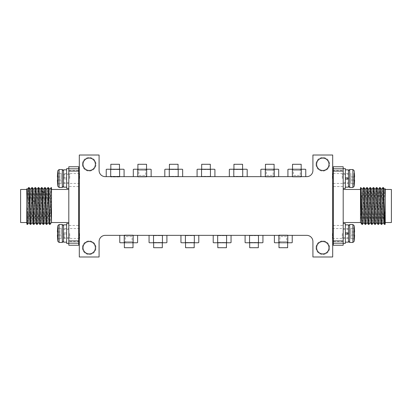 <?xml version="1.0" encoding="UTF-8"?>
<svg xmlns="http://www.w3.org/2000/svg" width="412" height="412" viewBox="0 0 412 412"><rect width="100%" height="100%" fill="white"/><g stroke="black" fill="none" stroke-linecap="round" stroke-linejoin="round"><path stroke-width="0.31" stroke-dasharray="2.06 1.54" d="M146.682 176.645L133.303 176.645L151.142 176.645L146.682 176.645L146.682 169.461L133.704 169.229M150.74 169.229L145.812 169.229M147.12 169.229L146.682 169.461M151.142 169.461L150.704 169.229M137.763 176.645L137.763 169.461M133.74 169.229L133.303 169.461M138.633 169.229L137.325 169.229M146.548 169.229L146.548 176.954L137.896 176.954L146.548 176.954L146.857 176.645L137.587 176.645L146.857 176.645L145.621 175.409L138.823 175.409L138.823 170.465L137.587 169.229L146.857 169.229L137.587 169.229M137.896 169.229L137.896 176.954L137.587 176.645L146.857 176.645L137.587 176.645L138.823 175.409L145.621 175.409L145.621 170.465L138.823 170.465L145.621 170.465L146.857 169.229M274.238 176.645L260.858 176.645L278.697 176.645L274.238 176.645L274.238 169.461L261.26 169.229M278.296 169.229L273.367 169.229M274.675 169.229L274.238 169.461M278.697 169.461L278.26 169.229M265.318 176.645L265.318 169.461M261.296 169.229L260.858 169.461M266.188 169.229L264.88 169.229M274.104 169.229L274.104 176.954L265.452 176.954L274.104 176.954L274.413 176.645L265.143 176.645L274.413 176.645L273.177 175.409L266.379 175.409L266.379 170.465L265.143 169.229L274.413 169.229L265.143 169.229M265.452 169.229L265.452 176.954L265.143 176.645L274.413 176.645L265.143 176.645L266.379 175.409L273.177 175.409L273.177 170.465L266.379 170.465L273.177 170.465L274.413 169.229M301.306 176.645L287.926 176.645L305.766 176.645L301.306 176.645L301.306 169.461L288.328 169.229M305.364 169.229L300.436 169.229M301.744 169.229L301.306 169.461M305.766 169.461L305.328 169.229M292.386 176.645L292.386 169.461M288.364 169.229L287.926 169.461M293.256 169.229L291.948 169.229M301.172 169.229L301.172 176.954L292.52 176.954L301.172 176.954L301.481 176.645L292.211 176.645L301.481 176.645L300.245 175.409L293.447 175.409L293.447 170.465L292.211 169.229L301.481 169.229L292.211 169.229M292.52 169.229L292.52 176.954L292.211 176.645L301.481 176.645L292.211 176.645L293.447 175.409L300.245 175.409L300.245 170.465L293.447 170.465L300.245 170.465L301.481 169.229M278.852 235.355L292.232 235.355L274.392 235.355L278.852 235.355L278.852 242.539L291.83 242.771M274.794 242.771L279.722 242.771M278.414 242.771L278.852 242.539M274.392 242.539L274.83 242.771M287.772 235.355L287.772 242.539M291.794 242.771L292.232 242.539M286.901 242.771L288.209 242.771M278.986 242.771L278.986 235.046L287.638 235.046L278.986 235.046L278.677 235.355L287.947 235.355L278.677 235.355L279.913 236.591L286.711 236.591L286.711 241.535L287.947 242.771L278.677 242.771L287.947 242.771M287.638 242.771L287.638 235.046L287.947 235.355L278.677 235.355L287.947 235.355L286.711 236.591L279.913 236.591L279.913 241.535L286.711 241.535L279.913 241.535L278.677 242.771M124.228 235.355L137.608 235.355L119.768 235.355L124.228 235.355L124.228 242.539L137.206 242.771M120.17 242.771L125.099 242.771M123.791 242.771L124.228 242.539M119.768 242.539L120.206 242.771M133.148 235.355L133.148 242.539M137.17 242.771L137.608 242.539M132.278 242.771L133.586 242.771M124.362 242.771L124.362 235.046L133.014 235.046L124.362 235.046L124.053 235.355L133.323 235.355L124.053 235.355L125.289 236.591L132.087 236.591L132.087 241.535L133.323 242.771L124.053 242.771L133.323 242.771M133.014 242.771L133.014 235.046L133.323 235.355L124.053 235.355L133.323 235.355L132.087 236.591L125.289 236.591L125.289 241.535L132.087 241.535L125.289 241.535L124.053 242.771M63.551 169.847L63.551 186.224L63.551 179.117L66.641 179.117L63.551 179.117L63.551 178.499L63.551 187.151M63.551 183.443L68.804 183.443L68.804 173.555L68.804 183.443M66.641 177.881L66.641 187.151L66.641 177.881L63.551 177.881L66.641 177.881M63.551 224.849L63.551 241.226L63.551 234.119L66.641 234.119L63.551 234.119L63.551 233.501L63.551 242.153M63.551 238.445L68.804 238.445L68.804 228.557L68.804 238.445M66.641 232.883L66.641 242.153L66.641 232.883L63.551 232.883L66.641 232.883M345.359 232.883L348.449 232.883L348.449 225.776L348.449 238.445L348.449 234.119L345.359 234.119L345.359 242.153L345.359 224.849L345.359 234.119M348.449 238.445L343.196 238.445L343.196 228.557L343.196 238.445M348.449 242.153L348.449 224.849M348.449 187.151L348.449 169.847M348.449 177.881L345.359 177.881L345.359 169.847L345.359 187.151L345.359 179.117L348.449 179.117L348.449 183.443L343.196 183.443L343.196 173.555L343.196 183.443M348.449 179.117L348.449 183.443M68.804 225.467L68.804 241.535L68.804 225.467L78.692 225.467L78.692 241.535L68.804 241.535M68.804 170.465L68.804 186.533L68.804 170.465L78.692 170.465L78.692 186.533L78.692 170.465M332.69 206L332.69 191.168L332.69 206M333.308 171.083L333.308 240.917L343.196 240.917L343.196 168.827L333.308 168.827L333.308 171.083L343.196 171.083M360.5 222.181L360.5 193.31L360.912 187.615M391.4 222.532L391.4 189.469M385.22 215.62L385.22 197.106M385.22 224.123L385.22 222.938L385.04 224.36M383.407 187.615L381.831 224.349M380.194 187.615L378.623 224.349M376.98 187.615L375.404 224.349M376.65 222.516L378.283 189.453M379.905 222.521L381.491 189.453M383.093 222.537L384.705 189.453M385.22 200.577L385.22 188.722M378.927 200.582L379.555 187.63M381.182 224.386L382.763 187.64M384.406 224.386L385.215 205.923M368.328 224.386L369.904 187.651M371.542 224.386L373.123 187.645M374.755 224.386L376.341 187.635M377.969 224.386L378.916 200.881L377.619 201.401L376.321 200.881M367.01 222.516L368.652 189.474M370.228 222.521L371.83 189.484M373.442 222.516L375.075 189.469M373.766 187.615L372.191 224.349M370.553 187.615L368.967 224.37M367.339 187.615L365.763 224.355M361.906 224.38L363.482 187.645M364.126 187.615L362.539 224.37M365.114 224.386L366.69 187.651M360.5 193.31L360.5 189.469M360.5 189.051L360.5 187.615M360.582 222.511L362.225 189.479M363.796 222.511L365.449 189.489M343.196 166.757L343.196 168.827M333.308 168.827L333.308 166.757M333.308 240.917L333.308 243.173L343.196 243.173L343.196 240.917M343.196 243.173L343.196 245.243M333.308 245.243L333.308 243.173M343.196 186.533L343.196 170.465L343.196 186.533L333.308 186.533L333.308 170.465L343.196 170.465M333.308 170.465L333.308 186.533M333.308 241.535L333.308 225.467L333.308 241.535L343.196 241.535L343.196 225.467L343.196 241.535M333.308 225.467L343.196 225.467M343.196 168.611L343.196 188.387L343.196 168.611M343.196 243.389L343.196 223.613L343.196 243.389M312.914 241.535A6.18 6.18 0 0 0 306.734 235.355L105.266 235.355A6.18 6.18 0 0 0 99.086 241.535L99.086 256.985L79.31 256.985L79.31 155.015L99.086 155.015L99.086 170.465A6.18 6.18 0 0 0 105.266 176.645L306.734 176.645A6.18 6.18 0 0 0 312.914 170.465L312.914 155.015L332.69 155.015L332.69 256.985L312.914 256.985L312.914 241.535M83.018 247.715A6.18 6.18 0 0 1 89.198 241.535A6.18 6.18 0 0 1 95.378 247.715A6.18 6.18 0 0 1 89.198 253.895A6.18 6.18 0 0 1 83.018 247.715A6.18 6.18 0 0 1 89.198 241.535A6.18 6.18 0 0 1 95.378 247.715A6.18 6.18 0 0 1 89.198 253.895A6.18 6.18 0 0 1 83.018 247.715A6.18 6.18 0 0 0 89.198 253.895A6.18 6.18 0 0 0 95.378 247.715A6.18 6.18 0 0 0 89.198 241.535A6.18 6.18 0 0 0 83.018 247.715M83.018 164.285A6.18 6.18 0 0 1 89.198 158.105A6.18 6.18 0 0 1 95.378 164.285A6.18 6.18 0 0 1 89.198 170.465A6.18 6.18 0 0 1 83.018 164.285A6.18 6.18 0 0 1 89.198 158.105A6.18 6.18 0 0 1 95.378 164.285A6.18 6.18 0 0 1 89.198 170.465A6.18 6.18 0 0 1 83.018 164.285A6.18 6.18 0 0 0 89.198 170.465A6.18 6.18 0 0 0 95.378 164.285A6.18 6.18 0 0 0 89.198 158.105A6.18 6.18 0 0 0 83.018 164.285M316.622 164.285A6.18 6.18 0 0 1 322.802 158.105A6.18 6.18 0 0 1 328.982 164.285A6.18 6.18 0 0 1 322.802 170.465A6.18 6.18 0 0 1 316.622 164.285A6.18 6.18 0 0 1 322.802 158.105A6.18 6.18 0 0 1 328.982 164.285A6.18 6.18 0 0 1 322.802 170.465A6.18 6.18 0 0 1 316.622 164.285A6.18 6.18 0 0 0 322.802 170.465A6.18 6.18 0 0 0 328.982 164.285A6.18 6.18 0 0 0 322.802 158.105A6.18 6.18 0 0 0 316.622 164.285M316.622 247.715A6.18 6.18 0 0 1 322.802 241.535A6.18 6.18 0 0 1 328.982 247.715A6.18 6.18 0 0 1 322.802 253.895A6.18 6.18 0 0 1 316.622 247.715A6.18 6.18 0 0 1 322.802 241.535A6.18 6.18 0 0 1 328.982 247.715A6.18 6.18 0 0 1 322.802 253.895A6.18 6.18 0 0 1 316.622 247.715A6.18 6.18 0 0 0 322.802 253.895A6.18 6.18 0 0 0 328.982 247.715A6.18 6.18 0 0 0 322.802 241.535A6.18 6.18 0 0 0 316.622 247.715M332.69 178.499L332.69 173.246L332.69 178.499M332.69 233.501L332.69 238.754L332.69 233.501M82.4 247.715A6.798 6.798 0 0 0 89.198 254.513A6.798 6.798 0 0 0 95.996 247.715A6.798 6.798 0 0 0 89.198 240.917A6.798 6.798 0 0 0 82.4 247.715A6.798 6.798 0 0 0 89.198 254.513A6.798 6.798 0 0 0 95.996 247.715A6.798 6.798 0 0 0 89.198 240.917A6.798 6.798 0 0 0 82.4 247.715M316.004 247.715A6.798 6.798 0 0 0 322.802 254.513A6.798 6.798 0 0 0 329.6 247.715A6.798 6.798 0 0 0 322.802 240.917A6.798 6.798 0 0 0 316.004 247.715A6.798 6.798 0 0 0 322.802 254.513A6.798 6.798 0 0 0 329.6 247.715A6.798 6.798 0 0 0 322.802 240.917A6.798 6.798 0 0 0 316.004 247.715M316.004 164.285A6.798 6.798 0 0 0 322.802 171.083A6.798 6.798 0 0 0 329.6 164.285A6.798 6.798 0 0 0 322.802 157.487A6.798 6.798 0 0 0 316.004 164.285A6.798 6.798 0 0 0 322.802 171.083A6.798 6.798 0 0 0 329.6 164.285A6.798 6.798 0 0 0 322.802 157.487A6.798 6.798 0 0 0 316.004 164.285M82.4 164.285A6.798 6.798 0 0 0 89.198 171.083A6.798 6.798 0 0 0 95.996 164.285A6.798 6.798 0 0 0 89.198 157.487A6.798 6.798 0 0 0 82.4 164.285A6.798 6.798 0 0 0 89.198 171.083A6.798 6.798 0 0 0 95.996 164.285A6.798 6.798 0 0 0 89.198 157.487A6.798 6.798 0 0 0 82.4 164.285M79.31 178.499L79.31 173.246L79.31 178.499M79.619 178.499L79.619 173.555L79.619 178.499M332.381 233.501L332.381 238.445L332.381 233.501M332.381 178.499L332.381 173.555L332.381 178.499M79.31 233.501L79.31 238.754L79.31 233.501M79.619 233.501L79.619 238.445L79.619 233.501M258.478 235.355L249.559 235.355L262.938 235.355L258.478 235.355L258.478 242.539L262.537 242.771M245.099 235.355L249.559 235.355L245.099 235.355M153.522 235.355L162.441 235.355L149.062 235.355L153.522 235.355L153.522 242.539L166.5 242.771M166.901 235.355L162.441 235.355L166.901 235.355M194.33 235.355L185.41 235.355L198.79 235.355L194.33 235.355L194.33 242.539L198.388 242.771M180.95 235.355L185.41 235.355L180.95 235.355M226.59 235.355L217.67 235.355L231.05 235.355L226.59 235.355L226.59 242.539L230.648 242.771M213.21 235.355L217.67 235.355L213.21 235.355M79.31 206L79.31 220.832L79.31 206M110.694 176.645L119.614 176.645L106.234 176.645L110.694 176.645L110.694 169.461L106.636 169.229M124.074 176.645L119.614 176.645L124.074 176.645M233.8 176.645L242.72 176.645L229.34 176.645L233.8 176.645L233.8 169.461L229.742 169.229M247.179 176.645L242.72 176.645L247.179 176.645M169.28 176.645L178.2 176.645L164.821 176.645L169.28 176.645L169.28 169.461L165.222 169.229M182.66 176.645L178.2 176.645L182.66 176.645M201.54 176.645L210.46 176.645L197.08 176.645L201.54 176.645L201.54 169.461L197.482 169.229M214.92 176.645L210.46 176.645L214.92 176.645M354.387 180.044L350.921 180.044L354.387 180.044L350.921 180.044L350.921 176.954L350.921 183.752L350.921 180.044L354.588 180.044M354.387 183.752L350.921 183.752L354.387 183.752M354.588 176.954L350.921 176.954L350.921 173.246L350.921 176.954L354.387 176.954M343.042 178.499L343.042 174.328L343.042 178.499M342.269 178.499L342.269 173.555L342.269 178.499M348.449 173.555L343.196 173.555M345.359 177.881L345.359 179.117M345.359 168.611L345.359 188.387M342.269 233.501L342.269 238.445L342.269 233.501M348.449 232.883L348.449 234.119M345.359 223.613L345.359 243.389M348.449 228.557L343.196 228.557M343.042 233.501L343.042 237.673L343.042 233.501M348.449 233.501L348.449 238.291L348.449 233.501M350.921 228.248L354.387 228.248L350.921 228.248L350.921 231.956L350.921 228.248M354.387 231.956L350.921 231.956L350.921 235.046L350.921 231.956L354.588 231.956M354.387 235.046L350.921 235.046L350.921 238.754L350.921 235.046L354.588 235.046M350.921 238.754L354.408 238.754L350.921 238.754M69.731 233.501L69.731 238.445L69.731 233.501M68.804 223.613L68.804 243.389L68.804 223.613M66.641 243.389L66.641 223.613M63.551 228.557L63.551 233.501L63.551 228.557L68.804 228.557M68.959 233.501L68.959 237.673L68.959 233.501M63.551 233.501L63.551 238.291L63.551 233.501M61.079 228.248L57.592 228.248L61.079 228.248L61.079 231.956L61.079 228.248M57.613 231.956L61.079 231.956L61.079 235.046L61.079 231.956L57.412 231.956M57.613 235.046L61.079 235.046L61.079 238.754L61.079 235.046L57.412 235.046M61.079 238.754L57.613 238.754L61.079 238.754M69.731 178.499L69.731 173.555L69.731 178.499M68.804 168.611L68.804 188.387L68.804 168.611M66.641 188.387L66.641 168.611M63.551 173.555L63.551 178.499L63.551 173.555L68.804 173.555M68.959 178.499L68.959 174.328L68.959 178.499M63.551 178.499L63.551 173.71L63.551 178.499M61.079 173.246L57.592 173.246L61.079 173.246L61.079 176.954L61.079 173.246M57.613 176.954L61.079 176.954L61.079 180.044L61.079 176.954L57.412 176.954M57.613 180.044L61.079 180.044L61.079 183.752L61.079 180.044L57.412 180.044M61.079 183.752L57.613 183.752L61.079 183.752M123.672 169.229L110.694 169.461M120.052 169.229L118.744 169.229M124.074 169.461L123.636 169.229M119.614 176.645L119.614 169.461M106.672 169.229L106.234 169.461M111.564 169.229L110.256 169.229M110.519 169.229L119.789 169.229L110.519 169.229L110.828 169.538L119.48 169.538L110.828 169.538L110.828 169.229M119.48 169.229L119.48 169.538L119.789 169.229M137.896 164.285L146.548 164.285M265.452 164.285L274.104 164.285M110.828 164.285L119.48 164.285M292.52 164.285L301.172 164.285M287.638 247.715L278.986 247.715M133.014 247.715L124.362 247.715M78.692 245.243L78.692 240.917L68.804 240.917L68.804 166.757M68.804 240.917L68.804 245.243M68.804 198.697L68.804 213.303L68.804 198.697M78.692 241.535L78.692 225.467M78.692 240.917L78.692 168.827L68.804 168.827M78.692 166.757L78.692 168.827M78.692 186.533L68.804 186.533M78.692 243.173L68.804 243.173M78.692 171.083L68.804 171.083M51.5 222.696L51.5 187.615M51.5 222.181L51.371 222.511M49.811 189.484L48.158 222.511M46.597 189.489L44.954 222.526M46.268 224.386L47.854 187.63M51.067 187.63L49.481 224.386M50.115 224.365L51.5 189.051M48.492 187.615L46.911 224.36M45.279 187.615L43.687 224.37M43.054 224.386L44.64 187.635M42.065 187.615L40.474 224.37M39.84 224.386L41.411 187.651M38.852 187.615L37.276 224.344M36.627 224.386L38.213 187.63M33.413 224.386L34.999 187.63M35.638 187.615L34.057 224.36M26.78 188.722L26.78 222.938C27.115 228.336 27.45 218.648 27.789 206L28.562 187.64M29.211 187.615L27.614 224.37M30.2 224.386L31.786 187.63M32.424 187.615L30.843 224.36M43.378 189.484L41.746 222.532M40.17 189.484L38.527 222.526M36.951 189.484L35.319 222.532M33.727 189.469L32.115 222.542M30.514 189.463L28.902 222.547M27.3 189.463L26.78 197.106L26.78 215.62M26.78 189.469L26.78 197.106M20.6 189.469L20.6 222.532M214.518 169.229L201.54 169.461M210.898 169.229L209.59 169.229M214.92 169.461L214.482 169.229M210.46 176.645L210.46 169.461M197.518 169.229L197.08 169.461M202.41 169.229L201.102 169.229M201.365 169.229L210.635 169.229L201.365 169.229L201.674 169.538L210.326 169.538L201.674 169.538L201.674 169.229M210.326 169.229L210.326 169.538L210.635 169.229M182.258 169.229L169.28 169.461M178.638 169.229L177.33 169.229M182.66 169.461L182.222 169.229M178.2 176.645L178.2 169.461M165.258 169.229L164.821 169.461M170.151 169.229L168.843 169.229M169.105 169.229L178.375 169.229L169.105 169.229L169.414 169.538L178.066 169.538L169.414 169.538L169.414 169.229M178.066 169.229L178.066 169.538L178.375 169.229M246.778 169.229L233.8 169.461M243.157 169.229L241.849 169.229M247.179 169.461L246.742 169.229M242.72 176.645L242.72 169.461M229.778 169.229L229.34 169.461M234.67 169.229L233.362 169.229M233.625 169.229L242.895 169.229L233.625 169.229L233.934 169.538L242.586 169.538L233.934 169.538L233.934 169.229M242.586 169.229L242.586 169.538L242.895 169.229M201.674 164.285L210.326 164.285M169.414 164.285L178.066 164.285M233.934 164.285L242.586 164.285M213.612 242.771L226.59 242.539M217.232 242.771L218.54 242.771M213.21 242.539L213.648 242.771M217.67 235.355L217.67 242.539M230.612 242.771L231.05 242.539M225.719 242.771L227.027 242.771M226.765 242.771L217.495 242.771L226.765 242.771L226.456 242.462L217.804 242.462L226.456 242.462L226.456 242.771M217.804 242.771L217.804 242.462L217.495 242.771M245.5 242.771L258.478 242.539M249.121 242.771L250.429 242.771M245.099 242.539L245.537 242.771M249.559 235.355L249.559 242.539M262.501 242.771L262.938 242.539M257.608 242.771L258.916 242.771M258.654 242.771L249.384 242.771L258.654 242.771L258.345 242.462L249.693 242.462L258.345 242.462L258.345 242.771M249.693 242.771L249.693 242.462L249.384 242.771M181.352 242.771L194.33 242.539M184.973 242.771L186.281 242.771M180.95 242.539L181.388 242.771M185.41 235.355L185.41 242.539M198.352 242.771L198.79 242.539M193.46 242.771L194.768 242.771M194.505 242.771L185.235 242.771L194.505 242.771L194.196 242.462L185.544 242.462L194.196 242.462L194.196 242.771M185.544 242.771L185.544 242.462L185.235 242.771M149.463 242.771L154.392 242.771M153.084 242.771L153.522 242.539M149.062 242.539L149.499 242.771M162.441 235.355L162.441 242.539M166.463 242.771L166.901 242.539M161.571 242.771L162.879 242.771M162.616 242.771L153.346 242.771L162.616 242.771L162.307 242.462L153.655 242.462L162.307 242.462L162.307 242.771M153.655 242.771L153.655 242.462L153.346 242.771M226.456 247.715L217.804 247.715M258.345 247.715L249.693 247.715M194.196 247.715L185.544 247.715M162.307 247.715L153.655 247.715M110.519 176.645L119.789 176.645L110.519 176.645L110.828 176.336L119.48 176.336L110.828 176.336L110.828 176.954L110.519 176.645M119.48 176.954L110.828 176.954L119.48 176.954L119.789 176.645L119.48 176.336L119.48 176.954M169.105 176.645L178.375 176.645L169.105 176.645L169.414 176.336L178.066 176.336L169.414 176.336L169.414 176.645L178.066 176.645L169.414 176.645M178.375 176.645L178.066 176.336L178.066 176.645M194.505 235.355L185.235 235.355L194.505 235.355L194.196 235.664L185.544 235.664L194.196 235.664L194.196 235.355L185.544 235.355L194.196 235.355M185.235 235.355L185.544 235.664L185.544 235.355M162.616 235.355L153.346 235.355L162.616 235.355L162.307 235.664L153.655 235.664L162.307 235.664L162.307 235.355L153.655 235.355L162.307 235.355M153.346 235.355L153.655 235.664L153.655 235.355M258.654 235.355L249.384 235.355L258.654 235.355L258.345 235.664L249.693 235.664L258.345 235.664L258.345 235.355L249.693 235.355L258.345 235.355M249.384 235.355L249.693 235.664L249.693 235.355M226.765 235.355L217.495 235.355L226.765 235.355L226.456 235.664L217.804 235.664L226.456 235.664L226.456 235.355L217.804 235.355L226.456 235.355M217.495 235.355L217.804 235.664L217.804 235.355M233.625 176.645L242.895 176.645L233.625 176.645L233.934 176.336L242.586 176.336L233.934 176.336L233.934 176.645L242.586 176.645L233.934 176.645M242.895 176.645L242.586 176.336L242.586 176.645M201.365 176.645L210.635 176.645L201.365 176.645L201.674 176.336L210.326 176.336L201.674 176.336L201.674 176.645L210.326 176.645L201.674 176.645M210.635 176.645L210.326 176.336L210.326 176.645M367.01 191.302L368.307 192.785L369.605 191.302M352.899 169.538L352.899 187.46M349.685 169.538L349.685 187.46M354.124 183.752L354.124 173.246M347.831 177.881L347.831 179.117M349.685 224.54L349.685 242.462M347.831 232.883L347.831 234.119M354.124 238.754L354.124 228.248M352.899 224.54L352.899 242.462M62.315 242.462L62.315 224.54M64.169 233.501L64.169 237.673L64.169 233.501M57.876 228.248L57.876 238.754M59.101 242.462L59.101 224.54M62.315 187.46L62.315 169.538M64.169 178.499L64.169 174.328L64.169 178.499M57.876 173.246L57.876 183.752M59.101 187.46L59.101 169.538M79.31 183.443L79.619 183.443L79.31 183.752M79.31 173.555L79.619 173.555L79.31 173.246M332.69 238.445L332.381 238.445L332.69 238.754M332.69 183.443L332.381 183.443L332.69 183.752M332.69 173.555L332.381 173.555L332.69 173.246M332.69 228.557L332.381 228.557L332.69 228.248M79.31 238.445L79.619 238.445L79.31 238.754M79.31 228.557L79.619 228.557L79.31 228.248M333.308 183.443L342.269 183.443L343.042 182.671L347.831 182.671L348.449 183.288M333.308 173.555L342.269 173.555L343.042 174.328L347.831 174.328L348.449 173.71M348.449 238.291L347.831 237.673L343.042 237.673L342.269 238.445L333.308 238.445M348.449 228.712L347.831 229.33L343.042 229.33L342.269 228.557L333.308 228.557M63.551 238.291L64.169 237.673L68.959 237.673L69.731 238.445L78.692 238.445M63.551 228.712L64.169 229.33L68.959 229.33L69.731 228.557L78.692 228.557M63.551 183.288L64.169 182.671L68.959 182.671L69.731 183.443L78.692 183.443M63.551 173.71L64.169 174.328L68.959 174.328L69.731 173.555L78.692 173.555"/><path stroke-width="0.62" d="M133.303 176.645L133.303 169.461L133.74 169.229L150.704 169.229L151.142 169.461L151.142 176.645M137.763 176.645L137.763 169.461M146.682 176.645L146.682 169.461M150.704 169.229L151.142 169.461M145.812 169.229L147.12 169.229M137.325 169.229L138.633 169.229M133.303 169.461L133.74 169.229M260.858 176.645L260.858 169.461L261.296 169.229L278.26 169.229L278.697 169.461L278.697 176.645M265.318 176.645L265.318 169.461M274.238 176.645L274.238 169.461M278.26 169.229L278.697 169.461M273.367 169.229L274.675 169.229M264.88 169.229L266.188 169.229M260.858 169.461L261.296 169.229M287.926 176.645L287.926 169.461L288.364 169.229L305.328 169.229L305.766 169.461L305.766 176.645M292.386 176.645L292.386 169.461M301.306 176.645L301.306 169.461M305.328 169.229L305.766 169.461M300.436 169.229L301.744 169.229M291.948 169.229L293.256 169.229M287.926 169.461L288.364 169.229M292.232 235.355L292.232 242.539L291.794 242.771L274.83 242.771L274.392 242.539L274.392 235.355M287.772 235.355L287.772 242.539M278.852 235.355L278.852 242.539M274.83 242.771L274.392 242.539M279.722 242.771L278.414 242.771M288.209 242.771L286.901 242.771M292.232 242.539L291.794 242.771M137.608 235.355L137.608 242.539L137.17 242.771L120.206 242.771L119.768 242.539L119.768 235.355M133.148 235.355L133.148 242.539M124.228 235.355L124.228 242.539M120.206 242.771L119.768 242.539M125.099 242.771L123.791 242.771M133.586 242.771L132.278 242.771M137.608 242.539L137.17 242.771M66.641 187.151L63.551 187.151L63.551 169.847L66.641 169.847M66.641 242.153L63.551 242.153L63.551 224.849L66.641 224.849M345.359 224.849L348.449 224.849L348.449 232.883L345.359 232.883M345.359 169.847L348.449 169.847L348.449 177.881L345.359 177.881M333.308 240.917L333.308 171.083L343.196 171.083L343.196 243.173L333.308 243.173L333.308 240.917L343.196 240.917M385.22 189.469L391.4 189.469L391.4 222.532L385.22 222.532L385.22 197.106L385.22 222.938C384.885 228.336 384.551 218.648 384.211 206L383.428 187.63L382.789 187.615L383.989 218.746L384.386 224.37L385.21 224.118M383.119 222.521L381.8 224.386L380.606 193.254L380.214 187.63L379.576 187.615L380.776 218.746L381.167 224.37L381.8 224.386M378.623 224.349L377.392 193.264L377.001 187.63L376.362 187.615L377.557 218.726L377.948 224.37L378.587 224.386M377.001 187.63L378.319 189.469L379.879 222.532L381.167 224.37M381.497 189.453L383.093 222.537L384.381 224.375M384.705 189.453L385.22 197.106L385.22 188.706L384.7 189.463M385.22 215.62L385.22 200.577M385.22 222.938L385.22 222.532M378.916 200.881L378.927 200.582M381.486 189.463L382.789 187.615M369.904 187.651L371.135 218.746L371.526 224.37L372.16 224.386L370.965 193.254L370.573 187.63L369.935 187.615M373.123 187.645L374.348 218.746L374.74 224.37L375.373 224.386L374.178 193.259L373.787 187.63L373.148 187.615M375.049 189.484L376.362 187.615M368.652 189.474L370.228 222.521L371.526 224.37M371.861 189.474L373.442 222.516L374.74 224.37M375.075 189.469L376.65 222.516L377.953 224.37M373.483 222.511L372.16 224.386M370.27 222.516L368.946 224.386L367.751 193.274L367.36 187.635L366.721 187.615L367.921 218.741L368.313 224.37L368.946 224.386M362.189 189.484L363.508 187.615L364.702 218.731L365.094 224.37L365.732 224.386L364.538 193.254L364.146 187.63L363.508 187.615M367.056 222.516L365.732 224.386M343.196 189.469L360.5 189.469L360.5 187.615L360.933 187.63L362.519 224.386L363.842 222.511M362.519 224.386L361.885 224.365L361.54 219.859L360.5 189.051L360.5 222.181L361.885 224.365M362.225 189.479L363.796 222.511L365.094 224.37M364.146 187.63L365.449 189.489L367.01 222.516L368.313 224.37M360.5 222.696L360.5 222.181M343.196 168.827L343.196 166.757L333.308 166.757L333.308 168.827L343.196 168.827L343.196 171.083M333.308 171.083L333.308 168.827M333.308 243.173L333.308 245.243L343.196 245.243L343.196 243.173M306.734 235.355A6.18 6.18 0 0 1 312.914 241.535L312.914 256.985L332.69 256.985L332.69 155.015L312.914 155.015L312.914 170.465A6.18 6.18 0 0 1 306.734 176.645L105.266 176.645A6.18 6.18 0 0 1 99.086 170.465L99.086 155.015L79.31 155.015L79.31 256.985L99.086 256.985L99.086 241.535A6.18 6.18 0 0 1 105.266 235.355L306.734 235.355M328.982 247.715A6.18 6.18 0 0 0 322.802 241.535A6.18 6.18 0 0 0 316.622 247.715A6.18 6.18 0 0 0 322.802 253.895A6.18 6.18 0 0 0 328.982 247.715M328.982 164.285A6.18 6.18 0 0 0 322.802 158.105A6.18 6.18 0 0 0 316.622 164.285A6.18 6.18 0 0 0 322.802 170.465A6.18 6.18 0 0 0 328.982 164.285M95.378 164.285A6.18 6.18 0 0 0 89.198 158.105A6.18 6.18 0 0 0 83.018 164.285A6.18 6.18 0 0 0 89.198 170.465A6.18 6.18 0 0 0 95.378 164.285M95.378 247.715A6.18 6.18 0 0 0 89.198 241.535A6.18 6.18 0 0 0 83.018 247.715A6.18 6.18 0 0 0 89.198 253.895A6.18 6.18 0 0 0 95.378 247.715M354.408 178.499A61.579 61.579 0 0 1 354.387 180.044A61.579 61.579 0 0 0 354.387 176.954A61.579 61.579 0 0 1 354.408 178.499M354.588 180.044A61.779 61.779 0 0 1 354.387 183.752L354.387 183.752A61.779 61.779 0 0 0 354.588 180.044L354.387 180.044M354.387 176.954L354.588 176.954A61.779 61.779 0 0 0 354.387 173.246L354.408 173.246A61.779 61.779 0 0 1 354.588 176.954M345.359 187.151L348.449 187.151L348.449 177.881M343.196 188.387L345.359 188.387L345.359 168.611L343.196 168.611M348.449 179.117L345.359 179.117M345.359 242.153L348.449 242.153L348.449 232.883M348.449 234.119L345.359 234.119M343.196 223.613L345.359 223.613L345.359 243.389L343.196 243.389M354.387 228.248A61.779 61.779 0 0 1 354.588 231.956A61.779 61.779 0 0 0 354.387 228.248L354.408 228.248A61.8 61.8 0 0 0 354.124 225.616L354.124 241.386A61.8 61.8 0 0 0 354.588 235.046L354.387 235.046A61.579 61.579 0 0 0 354.408 233.501A61.579 61.579 0 0 1 354.387 235.046M354.387 231.956A61.579 61.579 0 0 1 354.408 233.501A61.579 61.579 0 0 0 354.387 231.956L354.588 231.956M354.408 238.754L354.387 238.754A61.779 61.779 0 0 0 354.588 235.046M68.804 223.613L66.641 223.613L66.641 243.389L68.804 243.389M57.613 228.248A61.779 61.779 0 0 0 57.412 231.956A61.779 61.779 0 0 1 57.613 228.248L57.613 228.248A61.8 61.8 0 0 1 57.876 225.616L57.876 228.248M57.613 238.754A61.779 61.779 0 0 1 57.412 235.046A61.779 61.779 0 0 0 57.613 238.754L57.592 238.754A61.8 61.8 0 0 0 57.876 241.386L57.876 238.754M57.412 231.956L57.613 231.956A61.579 61.579 0 0 0 57.613 235.046L57.412 235.046M57.613 235.046A61.579 61.579 0 0 1 57.613 231.956M68.804 168.611L66.641 168.611L66.641 188.387L68.804 188.387M57.613 173.246A61.779 61.779 0 0 0 57.412 176.954A61.779 61.779 0 0 1 57.613 173.246L57.613 173.246A61.8 61.8 0 0 1 57.876 170.614L57.876 173.246M57.613 183.752A61.779 61.779 0 0 1 57.412 180.044A61.779 61.779 0 0 0 57.613 183.752L57.592 183.752A61.8 61.8 0 0 0 57.876 186.384L57.876 183.752M57.412 176.954L57.613 176.954A61.579 61.579 0 0 0 57.613 180.044L57.412 180.044M57.613 180.044A61.579 61.579 0 0 1 57.613 176.954M106.234 176.645L106.234 169.461L106.672 169.229L123.636 169.229L124.074 169.461L124.074 176.645M110.694 176.645L110.694 169.461M119.614 176.645L119.614 169.461M123.636 169.229L124.074 169.461M118.744 169.229L120.052 169.229M110.256 169.229L111.564 169.229M106.234 169.461L106.672 169.229M137.896 169.229L137.896 164.285L146.548 164.285L146.548 169.229M265.452 169.229L265.452 164.285L274.104 164.285L274.104 169.229M110.828 169.229L110.828 164.285L119.48 164.285L119.48 169.229M292.52 169.229L292.52 164.285L301.172 164.285L301.172 169.229M287.638 242.771L287.638 247.715L278.986 247.715L278.986 242.771M133.014 242.771L133.014 247.715L124.362 247.715L124.362 242.771M68.804 243.173L68.804 166.757L78.692 166.757L78.692 243.173L68.804 243.173L68.804 245.243L78.692 245.243L78.692 243.173M78.692 240.917L68.804 240.917M78.692 171.083L68.804 171.083M78.692 168.827L68.804 168.827M51.5 193.31L51.088 187.615L51.5 187.615L51.5 222.181M51.418 222.511L50.094 224.38L49.692 218.999L48.508 187.63L49.811 189.484L51.5 222.696M50.094 224.386L49.461 224.37L48.158 222.511L46.597 189.489L45.279 187.615L44.661 187.615L46.247 224.37L46.886 224.386L45.294 187.63M44.954 222.526L43.378 189.484L42.065 187.615L41.447 187.615L43.033 224.37L43.672 224.386L42.081 187.63M46.551 189.489L47.874 187.615L49.461 224.37M51.088 187.615L49.764 189.484M48.508 187.63L47.874 187.615M48.204 222.511L46.886 224.386M44.99 222.516L43.672 224.386M41.772 222.521L40.458 224.386L39.264 193.274L38.872 187.63L38.234 187.615L39.428 218.731L39.82 224.37L40.458 224.386M37.276 224.344L36.045 193.249L35.653 187.63L35.02 187.615L36.215 218.751L36.606 224.37L37.245 224.386M30.488 189.479L31.806 187.615L33.393 224.37L34.031 224.386L32.445 187.63L33.727 189.469L34.381 201.401L33.084 200.881M26.965 224.37L26.78 222.938L26.965 224.37L27.594 224.386L26.785 205.923L26.78 197.106M26.78 222.938L26.785 205.923M29.396 206L30.179 224.37L30.818 224.386L29.231 187.63L28.593 187.615L29.396 206M43.337 189.489L44.661 187.615M33.702 189.479L35.02 187.615M36.91 189.484L38.234 187.615M41.746 222.532L40.17 189.484L38.867 187.63M38.527 222.526L36.951 189.484L35.653 187.63M35.319 222.532L34.381 201.401L35.679 200.881M26.78 188.706L27.3 189.463L28.861 222.537L30.179 224.37M30.833 224.37L32.121 222.537L30.514 189.463L29.226 187.63M26.78 215.62L26.78 189.469L20.6 189.469L20.6 222.532L26.78 222.532M197.08 176.645L197.08 169.461L197.518 169.229L214.482 169.229L214.92 169.461L214.92 176.645M201.54 176.645L201.54 169.461M210.46 176.645L210.46 169.461M214.482 169.229L214.92 169.461M209.59 169.229L210.898 169.229M201.102 169.229L202.41 169.229M197.08 169.461L197.518 169.229M164.821 176.645L164.821 169.461L165.258 169.229L182.222 169.229L182.66 169.461L182.66 176.645M169.28 176.645L169.28 169.461M178.2 176.645L178.2 169.461M182.222 169.229L182.66 169.461M177.33 169.229L178.638 169.229M168.843 169.229L170.151 169.229M164.821 169.461L165.258 169.229M229.34 176.645L229.34 169.461L229.778 169.229L246.742 169.229L247.179 169.461L247.179 176.645M233.8 176.645L233.8 169.461M242.72 176.645L242.72 169.461M246.742 169.229L247.179 169.461M241.849 169.229L243.157 169.229M233.362 169.229L234.67 169.229M229.34 169.461L229.778 169.229M201.674 169.229L201.674 164.285L210.326 164.285L210.326 169.229M169.414 169.229L169.414 164.285L178.066 164.285L178.066 169.229M233.934 169.229L233.934 164.285L242.586 164.285L242.586 169.229M231.05 235.355L231.05 242.539L230.612 242.771L213.648 242.771L213.21 242.539L213.21 235.355M226.59 235.355L226.59 242.539M217.67 235.355L217.67 242.539M213.648 242.771L213.21 242.539M218.54 242.771L217.232 242.771M227.027 242.771L225.719 242.771M231.05 242.539L230.612 242.771M262.938 235.355L262.938 242.539L262.501 242.771L245.537 242.771L245.099 242.539L245.099 235.355M258.478 235.355L258.478 242.539M249.559 235.355L249.559 242.539M245.537 242.771L245.099 242.539M250.429 242.771L249.121 242.771M258.916 242.771L257.608 242.771M262.938 242.539L262.501 242.771M198.79 235.355L198.79 242.539L198.352 242.771L181.388 242.771L180.95 242.539L180.95 235.355M194.33 235.355L194.33 242.539M185.41 235.355L185.41 242.539M181.388 242.771L180.95 242.539M186.281 242.771L184.973 242.771M194.768 242.771L193.46 242.771M198.79 242.539L198.352 242.771M166.901 235.355L166.901 242.539L166.463 242.771L149.499 242.771L149.062 242.539L149.062 235.355M162.441 235.355L162.441 242.539M153.522 235.355L153.522 242.539M149.499 242.771L149.062 242.539M154.392 242.771L153.084 242.771M162.879 242.771L161.571 242.771M166.901 242.539L166.463 242.771M226.456 242.771L226.456 247.715L217.804 247.715L217.804 242.771M258.345 242.771L258.345 247.715L249.693 247.715L249.693 242.771M194.196 242.771L194.196 247.715L185.544 247.715L185.544 242.771M162.307 242.771L162.307 247.715L153.655 247.715L153.655 242.771M354.124 183.752L354.124 186.384L352.899 187.46L352.899 169.538L349.685 169.538L349.685 187.46L348.449 186.224M354.124 173.246L354.124 186.384A61.8 61.8 0 0 0 354.408 183.752M347.831 179.117L347.831 177.881M354.124 238.754L354.124 241.386L352.899 242.462L349.685 242.462L349.685 224.54L348.449 225.776M347.831 234.119L347.831 232.883M354.124 228.248L354.124 225.616L352.899 224.54L352.899 242.462M59.101 224.54L57.876 225.616L57.876 241.386L59.101 242.462L59.101 224.54L62.315 224.54L62.315 242.462L63.551 241.226M59.101 169.538L57.876 170.614L57.876 186.384L59.101 187.46L59.101 169.538L62.315 169.538L62.315 187.46L63.551 186.224M44.99 191.302L43.693 192.785L42.395 191.302M333.308 191.168L332.69 191.168M333.308 220.832L332.69 220.832M343.196 222.532L360.5 222.532M383.428 187.63L384.72 189.474M380.214 187.63L381.512 189.479M378.607 224.37L379.905 222.521M378.273 189.469L379.56 187.63M369.919 187.63L368.622 189.484M373.133 187.63L371.83 189.484M375.394 224.37L376.692 222.511M373.787 187.63L375.09 189.484M370.573 187.63L371.876 189.489M367.36 187.635L368.663 189.489M366.706 187.63L365.403 189.489M362.236 189.484L360.933 187.63M352.899 187.46L349.685 187.46M352.899 169.538L354.124 170.614A61.8 61.8 0 0 1 354.408 173.246M349.685 169.538L348.449 170.774M333.308 173.555L332.69 173.555M333.308 183.443L332.69 183.443M333.308 238.445L332.69 238.445M333.308 228.557L332.69 228.557M349.685 242.462L348.449 241.226M352.899 224.54L349.685 224.54M78.692 238.445L79.31 238.445M78.692 228.557L79.31 228.557M62.315 224.54L63.551 225.776M59.101 242.462L62.315 242.462M78.692 183.443L79.31 183.443M78.692 173.555L79.31 173.555M62.315 169.538L63.551 170.774M59.101 187.46L62.315 187.46M68.804 189.469L51.5 189.469M44.944 222.516L46.247 224.37M32.424 187.615L31.806 187.615M36.606 224.37L35.308 222.511M39.82 224.37L38.517 222.511M41.427 187.63L40.124 189.489M43.033 224.37L41.73 222.516M37.26 224.37L38.558 222.511M34.047 224.37L35.35 222.516M28.907 222.537L27.619 224.375M28.572 187.63L27.28 189.474M33.393 224.37L32.095 222.521M68.804 222.532L51.5 222.532M78.692 220.832L79.31 220.832M78.692 191.168L79.31 191.168"/></g></svg>

